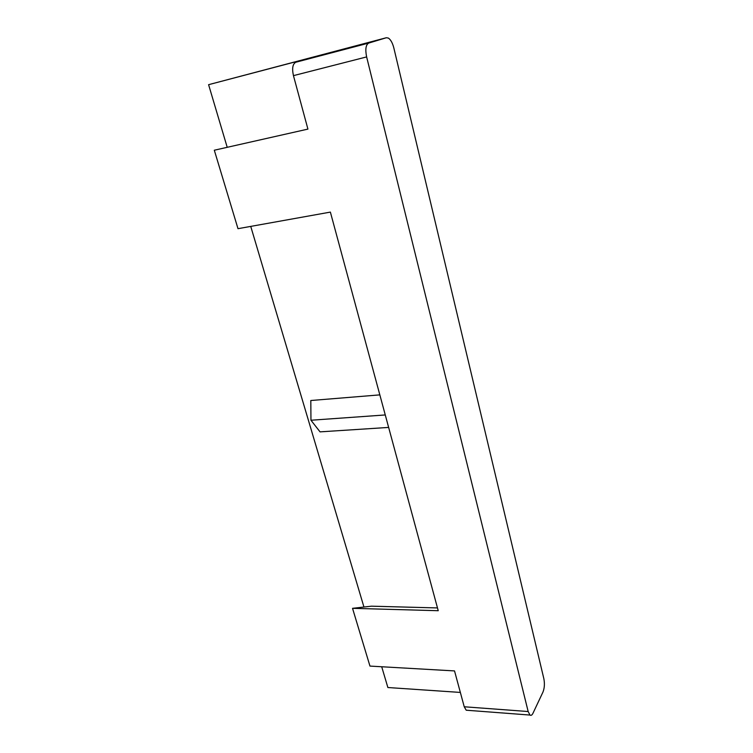 <?xml version="1.0" encoding="UTF-8"?>
<svg xmlns="http://www.w3.org/2000/svg" width="753" height="753" viewBox="0 0 753 753"><rect width="100%" height="100%" fill="white"/><g stroke="black" fill="none" stroke-linecap="round" stroke-linejoin="round"><path stroke-width="1.13" d="M368.706 43.081C365.807 44.756 365.111 49.369 366.636 56.917L528.164 711.529L529.98 715.058C531.044 715.745 532.042 715.143 532.973 713.26L542.979 692.035C544.504 688.11 544.795 683.668 543.854 678.717L393.857 48.032C392.567 43.015 390.751 39.702 388.388 38.083L386.364 37.735L368.706 43.081L295.835 62.235C292.663 63.949 291.872 68.41 293.454 75.639L366.636 56.917M467.829 710.333L466.201 710.211L464.234 706.775L454.53 670.923L369.968 666.085L352.536 608.33L438.237 610.711L330.379 212.101L237.995 228.686L214.313 150.224L307.921 129.102L293.454 75.639M386.364 37.735L208.59 84.684L227.218 147.306M295.835 62.235L309.831 58.056L208.59 84.684M437.484 607.935L371.398 606.184L352.536 608.33M388.642 427.422L320.044 431.864L310.961 420.24L385.272 414.95M379.832 394.873L310.81 400.511L310.961 420.24M250.74 226.399L363.944 607.031M381.705 666.753L387.88 687.527L460.356 692.431M464.234 706.775L528.164 711.529M466.201 710.211L529.98 715.058"/></g></svg>
